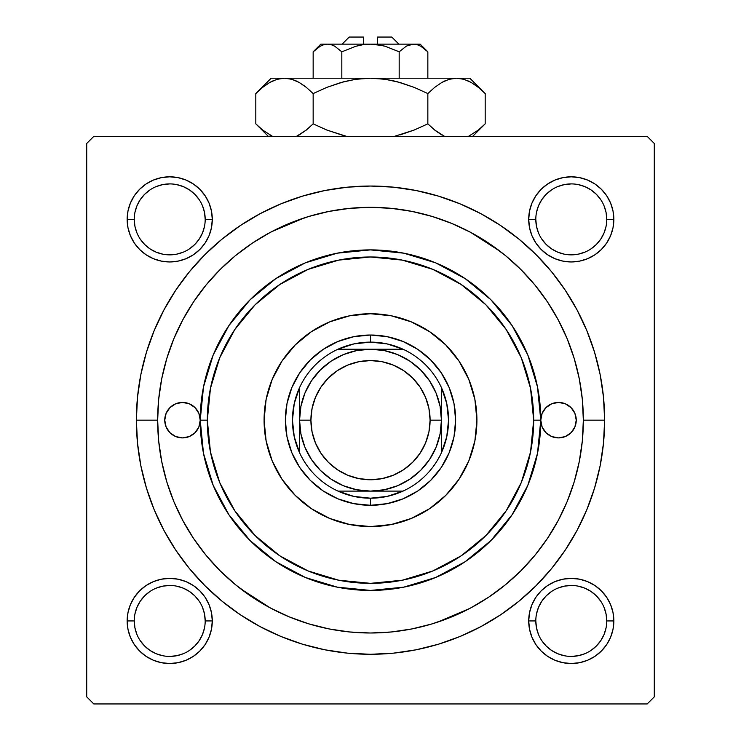 <?xml version="1.0" encoding="UTF-8"?>
<svg xmlns="http://www.w3.org/2000/svg" width="741" height="741" viewBox="0 0 741 741"><rect width="100%" height="100%" fill="white"/><g stroke="black" fill="none" stroke-linecap="round" stroke-linejoin="round"><path stroke-width="1.11" d="M134.251 620.93L134.251 620.939A35.475 35.475 0 0 0 169.717 656.415A35.475 35.475 0 0 0 205.192 620.939A35.475 35.475 0 0 0 169.717 585.473A35.475 35.475 0 0 0 134.251 620.939L127.156 620.939A42.57 42.57 0 0 1 169.717 578.378A42.57 42.57 0 0 1 212.287 620.939L205.192 620.939A35.475 35.475 0 0 1 169.717 656.415A35.475 35.475 0 0 1 134.251 620.939A35.475 35.475 0 0 1 169.717 585.473A35.475 35.475 0 0 1 205.192 620.939L204.516 614.02L202.497 607.37M127.971 211.083L127.156 219.382L127.971 211.083L127.156 219.382L127.971 227.691L130.388 235.675L134.325 243.029L139.623 249.485L146.07 254.774L153.433 258.711L161.418 261.138L169.717 261.953L178.025 261.138L186.01 258.711L193.373 254.774L199.82 249.485L205.118 243.029L209.045 235.675L211.472 227.691L212.287 219.382L211.472 211.083L209.045 203.09L205.118 195.735L199.82 189.279L193.373 183.99L186.01 180.054L178.025 177.636L169.717 176.812L161.418 177.636L153.433 180.054L146.07 183.99L139.623 189.279L134.325 195.735L130.388 203.09L127.971 211.083L127.156 219.382L134.251 219.382A35.475 35.475 0 0 0 169.717 254.858A35.475 35.475 0 0 0 205.192 219.382A35.475 35.475 0 0 0 169.717 183.907A35.475 35.475 0 0 0 134.251 219.382L127.156 219.382A42.57 42.57 0 0 1 169.717 176.812A42.57 42.57 0 0 1 212.287 219.382L205.192 219.382A35.475 35.475 0 0 1 169.717 254.858A35.475 35.475 0 0 1 134.251 219.382A35.475 35.475 0 0 1 169.717 183.907A35.475 35.475 0 0 1 205.192 219.382L204.516 212.463L202.497 205.813M529.528 211.083L528.713 219.382L529.528 211.083L528.713 219.382L529.528 227.691L531.955 235.675L535.882 243.029L541.18 249.485L547.627 254.774L554.99 258.711L562.975 261.138L571.283 261.953L579.582 261.138L587.567 258.711L594.93 254.774L601.377 249.485L606.675 243.029L610.612 235.675L613.029 227.691L613.844 219.382L613.029 211.083L610.612 203.09L606.675 195.735L601.377 189.279L594.93 183.99L587.567 180.054L579.582 177.636L571.283 176.812L562.975 177.636L554.99 180.054L547.627 183.99L541.18 189.279L535.882 195.735L531.955 203.09L529.528 211.083L528.713 219.382L535.808 219.382A35.475 35.475 0 0 0 571.283 254.858A35.475 35.475 0 0 0 606.749 219.382A35.475 35.475 0 0 0 571.283 183.907A35.475 35.475 0 0 0 535.808 219.382L528.713 219.382A42.57 42.57 0 0 1 571.283 176.812A42.57 42.57 0 0 1 613.844 219.382L606.749 219.382A35.475 35.475 0 0 1 571.283 254.858A35.475 35.475 0 0 1 535.808 219.382A35.475 35.475 0 0 1 571.283 183.907A35.475 35.475 0 0 1 606.749 219.382L606.073 212.463L604.054 205.813M535.808 620.93L535.808 620.939A35.475 35.475 0 0 0 571.283 656.415A35.475 35.475 0 0 0 606.749 620.939A35.475 35.475 0 0 0 571.283 585.473A35.475 35.475 0 0 0 535.808 620.939L528.713 620.939A42.57 42.57 0 0 1 571.283 578.378A42.57 42.57 0 0 1 613.844 620.939L606.749 620.939A35.475 35.475 0 0 1 571.283 656.415A35.475 35.475 0 0 1 535.808 620.939A35.475 35.475 0 0 1 571.283 585.473A35.475 35.475 0 0 1 606.749 620.939L606.073 614.02L604.054 607.37M604.628 420.166L583.343 420.166L604.628 420.166L603.498 397.213L600.127 374.483L594.541 352.197L586.807 330.569L576.98 309.794L565.17 290.092L551.48 271.632L536.049 254.608L519.024 239.186L500.573 225.496L480.863 213.686L460.096 203.858L438.459 196.124L416.173 190.539L393.452 187.167L370.5 186.037L347.548 187.167L324.827 190.539L302.541 196.124L280.904 203.858L260.137 213.686L240.427 225.496L221.976 239.186L204.951 254.608L189.52 271.632L175.83 290.092L164.02 309.794L154.193 330.569L146.459 352.197L140.873 374.483L137.502 397.213L136.372 420.166A234.128 234.128 0 0 1 370.5 186.037A234.128 234.128 0 0 1 604.628 420.166A234.128 234.128 0 0 1 370.5 654.284A234.128 234.128 0 0 1 136.372 420.166L137.502 443.109L140.873 465.839L146.459 488.124L154.193 509.762L164.02 530.528L175.83 550.239L189.52 568.69L204.951 585.714L221.976 601.146L240.427 614.826L260.137 626.645L280.904 636.463L302.541 644.207L324.827 649.792L347.548 653.164L370.5 654.284L393.452 653.164L416.173 649.792L438.459 644.207L460.096 636.463L480.863 626.645L500.573 614.826L519.024 601.146L536.049 585.714L551.48 568.69L565.17 550.239L576.98 530.528L586.807 509.762L594.541 488.124L600.127 465.839L603.498 443.109L604.628 420.166M157.657 420.166L136.372 420.166L157.657 420.166A212.843 212.843 0 0 1 370.5 207.323A212.843 212.843 0 0 1 583.343 420.166A212.843 212.843 0 0 1 370.5 632.999A212.843 212.843 0 0 1 157.657 420.166L158.685 441.025L161.751 461.689L166.827 481.946L173.857 501.611L182.795 520.497L193.531 538.411L205.97 555.185L220.003 570.663L235.471 584.686L252.255 597.135L270.169 607.87L289.046 616.799L308.719 623.839L328.976 628.914L349.641 631.98L370.5 632.999L391.359 631.98L412.024 628.914L432.281 623.839L451.954 616.799L470.831 607.87L488.745 597.135L505.529 584.686L520.997 570.663L535.03 555.185L547.469 538.411L558.205 520.497L567.143 501.611L574.173 481.946L579.249 461.689L582.315 441.025L583.343 420.166L582.315 399.297L579.249 378.642L574.173 358.375L567.143 338.711L558.205 319.834L547.469 301.911L535.03 285.137L520.997 269.659L505.529 255.636L488.745 243.196L470.831 232.452L451.954 223.523L432.281 216.483L412.024 211.417L391.359 208.351L370.5 207.323L349.641 208.351L328.976 211.417L308.719 216.483L289.046 223.523L270.169 232.452L252.255 243.196L235.471 255.636L220.003 269.659L205.97 285.137L193.531 301.911L182.795 319.834L173.857 338.711L166.827 358.375L161.751 378.642L158.685 399.297L157.657 420.11M436.977 622.357L469.674 608.491M500.305 251.486L470.47 232.257M647.189 136.372L93.811 136.372L647.189 136.372L654.284 143.467L654.284 696.855L654.284 143.467L647.189 136.372M86.716 696.855L86.716 143.467L93.811 136.372L86.716 143.467L86.716 696.855L93.811 703.95L86.716 696.855M647.189 703.95L93.811 703.95L647.189 703.95L654.284 696.855L647.189 703.95M127.971 612.64L127.156 620.939L127.971 612.64L127.156 620.939L127.971 629.248L130.388 637.232L134.325 644.596L139.623 651.043L146.07 656.341L153.433 660.268L161.418 662.695L169.717 663.51L178.025 662.695L186.01 660.268L193.373 656.341L199.82 651.043L205.118 644.596L209.045 637.232L211.472 629.248L212.287 620.939L211.472 612.64L209.045 604.656L205.118 597.292L199.82 590.846L193.373 585.547L186.01 581.611L178.025 579.193L169.717 578.378L161.418 579.193L153.433 581.611L146.07 585.547L139.623 590.846L134.325 597.292L130.388 604.656L127.971 612.64L127.156 620.939L127.971 629.248M529.528 612.64L528.713 620.939L529.528 612.64L528.713 620.939L529.528 629.248L531.955 637.232L535.882 644.596L541.18 651.043L547.627 656.341L554.99 660.268L562.975 662.695L571.283 663.51L579.582 662.695L587.567 660.268L594.93 656.341L601.377 651.043L606.675 644.596L610.612 637.232L613.029 629.248L613.844 620.939L613.029 612.64L610.612 604.656L606.675 597.292L601.377 590.846L594.93 585.547L587.567 581.611L579.582 579.193L571.283 578.378L562.975 579.193L554.99 581.611L547.627 585.547L541.18 590.846L535.882 597.292L531.955 604.656L529.528 612.64L528.713 620.939L529.528 629.248M613.029 227.691L613.844 219.382L613.029 227.691L613.844 219.382L613.029 211.083M579.582 177.636L571.283 176.812L579.582 177.636L571.283 176.812L562.975 177.636M606.749 219.382L613.844 219.382A42.57 42.57 0 0 1 571.283 261.953A42.57 42.57 0 0 1 528.713 219.382L529.528 227.691M562.975 261.138L571.283 261.953L562.975 261.138L571.283 261.953L579.582 261.138M211.472 227.691L212.287 219.382L211.472 227.691L212.287 219.382L211.472 211.083M178.025 177.636L169.717 176.812L178.025 177.636L169.717 176.812L161.418 177.636M205.192 219.382L212.287 219.382A42.57 42.57 0 0 1 169.717 261.953A42.57 42.57 0 0 1 127.156 219.382L127.971 227.691M161.418 261.138L169.717 261.953L161.418 261.138L169.717 261.953L178.025 261.138M211.472 629.248L212.287 620.939L211.472 629.248L212.287 620.939L211.472 612.64M178.025 579.193L169.717 578.378L178.025 579.193L169.717 578.378L161.418 579.193M161.418 662.695L169.717 663.51L161.418 662.695L169.717 663.51L178.025 662.695M613.029 629.248L613.844 620.939L613.029 629.248L613.844 620.939L613.029 612.64M579.582 579.193L571.283 578.378L579.582 579.193L571.283 578.378L562.975 579.193M562.975 662.695L571.283 663.51L562.975 662.695L571.283 663.51L579.582 662.695M304.023 217.965L271.326 231.84M240.695 588.836L270.53 608.065M199.209 640.659L194.8 646.022L189.437 650.431M150.006 650.431L144.634 646.022L140.225 640.65M134.927 614.02L136.946 607.37L140.225 601.238L144.634 595.857L150.015 591.448M176.645 586.15L183.296 588.169L189.427 591.448L194.8 595.857L199.209 601.229M606.073 627.859L604.054 634.518L600.775 640.65L596.366 646.022L590.994 650.431M551.563 650.431L546.2 646.022L541.791 640.659M541.791 601.229L546.2 595.857L551.573 591.448M578.202 586.15L584.853 588.169L590.985 591.448L596.366 595.857L600.775 601.238M606.073 226.301L604.054 232.961L600.775 239.093L596.366 244.465L590.985 248.874M564.355 254.172L557.704 252.153L551.573 248.874L546.2 244.465L541.791 239.102M541.791 199.662L546.2 194.299L551.573 189.891M578.202 184.592L584.853 186.612L590.985 189.891L596.366 194.299L600.784 199.681M199.209 239.102L194.8 244.465L189.427 248.874M162.798 254.172L156.147 252.153L150.015 248.874L144.634 244.465L140.216 239.084M134.927 212.463L136.946 205.813L140.225 199.672L144.634 194.299L150.015 189.891M176.645 184.592L183.296 186.612L189.427 189.891L194.8 194.299L199.209 199.662M606.749 620.939L613.844 620.939A42.57 42.57 0 0 1 571.283 663.51A42.57 42.57 0 0 1 528.713 620.939L535.808 620.939L536.484 627.859L538.503 634.518M551.573 650.441L557.704 653.719L564.355 655.729M571.265 656.415L578.202 655.729L584.853 653.719M571.292 585.473L564.355 586.15L557.704 588.169M541.782 601.238L538.503 607.37L536.484 614.02M205.192 620.939L212.287 620.939A42.57 42.57 0 0 1 169.717 663.51A42.57 42.57 0 0 1 127.156 620.939L134.251 620.939L134.927 627.859L136.946 634.518M150.015 650.441L156.147 653.719L162.798 655.729M169.708 656.415L176.645 655.729L183.296 653.719M199.218 640.65L202.497 634.518L204.516 627.859M169.735 585.473L162.798 586.15L156.147 588.169M134.251 219.382L134.927 226.301L136.946 232.961M169.708 254.858L176.645 254.172L183.296 252.153M199.218 239.093L202.497 232.961L204.516 226.301M169.735 183.907L162.798 184.592L156.147 186.612M535.808 219.382L536.484 226.301L538.503 232.961M571.265 254.858L578.202 254.172L584.853 252.153M571.292 183.907L564.355 184.592L557.704 186.612M541.782 199.672L538.503 205.813L536.484 212.463M540.773 420.166A17.738 17.738 0 0 1 558.51 402.428A17.738 17.738 0 0 1 576.248 420.166L574.896 426.955L571.052 432.707L565.3 436.551L558.51 437.903L551.721 436.551L545.969 432.707L542.125 426.955L540.773 420.166L533.677 420.166A163.177 163.177 0 0 1 370.5 583.343A163.177 163.177 0 0 1 207.323 420.166L200.227 420.166A170.273 170.273 0 0 0 370.5 590.438A170.273 170.273 0 0 0 540.773 420.166A170.273 170.273 0 0 1 370.5 590.438A170.273 170.273 0 0 1 200.227 420.166L198.875 426.955L195.031 432.707L189.279 436.551L182.49 437.903L175.7 436.551L169.948 432.707L166.104 426.955L164.752 420.166A17.738 17.738 0 0 1 182.49 402.428A17.738 17.738 0 0 1 200.227 420.166L203.497 386.941L213.186 355.004L228.923 325.568L250.097 299.762L275.902 278.588L305.338 262.851L337.285 253.163L370.5 249.893L403.715 253.163L435.662 262.851L465.098 278.588L490.903 299.762L512.077 325.568L527.814 355.004L537.503 386.941L540.773 420.166L542.125 413.376L545.969 407.624L551.721 403.78L558.51 402.428L565.3 403.78L571.052 407.624L574.896 413.376L576.248 420.166A17.738 17.738 0 0 1 558.51 437.903A17.738 17.738 0 0 1 540.773 420.166L537.503 453.381L527.814 485.327L512.077 514.763L490.903 540.56L465.098 561.743L435.662 577.471L403.715 587.159L370.5 590.438L337.285 587.159L305.338 577.471L275.902 561.743L250.097 540.56L228.923 514.763L213.186 485.327L203.497 453.381L200.227 420.166A170.273 170.273 0 0 1 370.5 249.893A170.273 170.273 0 0 1 540.773 420.166A170.273 170.273 0 0 0 370.5 249.893A170.273 170.273 0 0 0 200.227 420.166L207.323 420.166L210.453 452.001L219.744 482.604L234.823 510.818L255.117 535.548L279.848 555.843L308.052 570.922L338.665 580.203L370.5 583.343L402.335 580.203L432.948 570.922L461.152 555.843L485.883 535.548L506.177 510.818L521.256 482.604L530.547 452.001L533.677 420.166L530.547 388.33L521.256 357.718L506.177 329.504L485.883 304.783L461.152 284.488L432.948 269.409L402.335 260.119L370.5 256.988L338.665 260.119L308.052 269.409L279.848 284.488L255.117 304.783L234.823 329.504L219.744 357.718L210.453 388.33L207.323 420.166A163.177 163.177 0 0 1 370.5 256.988A163.177 163.177 0 0 1 533.677 420.166L540.773 420.166M411.209 321.835A106.417 106.417 0 0 0 329.791 321.835L349.743 315.786L370.5 313.739L391.257 315.786L411.227 321.844L429.623 331.681L445.749 344.908L458.985 361.043L468.821 379.438L474.879 399.399L476.917 420.166L474.879 440.923L468.821 460.883L458.985 479.288L445.749 495.414L429.623 508.65L411.227 518.478L391.257 524.535L370.5 526.582L349.743 524.535L329.773 518.478L311.377 508.65L295.251 495.414L282.015 479.288L272.179 460.883L266.121 440.923L264.083 420.166A106.417 106.417 0 0 1 370.5 313.739A106.417 106.417 0 0 1 476.917 420.166A106.417 106.417 0 0 0 445.786 344.945M445.721 344.88A106.417 106.417 0 0 0 411.236 321.853M329.764 321.853A106.417 106.417 0 0 0 295.279 344.88M295.214 344.945A106.417 106.417 0 0 0 272.188 379.42L282.015 361.043L295.251 344.908L311.377 331.681L329.773 321.844M164.752 420.166L166.104 413.376L169.948 407.624L175.7 403.78L182.49 402.428L189.279 403.78L195.031 407.624L198.875 413.376L200.227 420.166A17.738 17.738 0 0 1 182.49 437.903A17.738 17.738 0 0 1 164.752 420.166M166.827 481.946L173.857 501.611M432.281 623.839L451.954 616.799M574.173 358.375L567.143 338.711M308.719 216.483L289.046 223.523M449.157 452.742L441.284 467.46L430.697 480.363L417.804 490.95L403.076 498.823L387.108 503.667L370.5 505.297L353.892 503.667L337.924 498.823L323.196 490.95L310.303 480.363L299.716 467.46L291.843 452.742L286.999 436.773L285.368 420.166L286.999 403.558L291.843 387.58L299.716 372.862L310.303 359.959L323.196 349.372L337.924 341.508L353.892 336.664L370.5 335.025L387.108 336.664L403.076 341.508L417.804 349.372L430.697 359.959L441.284 372.862L449.157 387.58L454.001 403.558L455.632 420.166L454.001 436.773L449.157 452.742L441.284 467.46M476.917 420.166A106.417 106.417 0 0 1 370.5 526.582A106.417 106.417 0 0 1 264.083 420.166L266.121 399.399L272.179 379.438M282.015 479.288L295.251 495.414M429.623 508.65L445.749 495.414M458.985 361.043L445.749 344.908M311.377 331.681L295.251 344.908M291.843 387.58L299.716 372.862M310.303 359.959L323.196 349.372L337.924 341.508M403.076 341.508L417.804 349.372M430.697 359.959L441.284 372.862L449.157 387.58M430.697 480.363L417.804 490.95L403.076 498.823M337.924 498.823L323.196 490.95M310.303 480.363L299.716 467.46L291.843 452.742M264.083 420.166A106.417 106.417 0 0 0 272.179 460.874M272.188 460.902A106.417 106.417 0 0 0 295.214 495.377M295.279 495.442A106.417 106.417 0 0 0 329.764 518.478M329.791 518.487A106.417 106.417 0 0 0 411.209 518.487M411.236 518.478A106.417 106.417 0 0 0 445.721 495.442M445.786 495.377A106.417 106.417 0 0 0 468.812 460.902M174.515 404.317L173.375 404.947M172.634 434.911L175.7 436.551M192.345 434.911L195.031 432.707M198.875 426.955L199.107 426.371M568.366 405.42L565.3 403.78M548.655 405.42L545.969 407.624M542.125 413.376L541.893 413.96M566.485 436.004L567.625 435.375M299.549 452.677A78.046 78.046 0 0 1 299.549 387.654L294.251 403.521L292.454 420.166L294.251 436.801L299.549 452.677A78.046 78.046 0 0 0 337.989 491.107L353.865 496.414L370.5 498.202A78.046 78.046 0 0 1 337.989 491.107L403.011 491.107A78.046 78.046 0 0 1 370.5 498.202L387.135 496.414L403.011 491.107A78.046 78.046 0 0 0 441.451 452.677L446.749 436.801L448.546 420.166L446.749 403.521L441.451 387.654A78.046 78.046 0 0 1 441.451 452.677L441.451 387.654A78.046 78.046 0 0 0 403.011 349.215L387.135 343.917L370.5 342.12L370.5 335.025A85.132 85.132 0 0 0 285.368 420.166A85.132 85.132 0 0 0 370.5 505.297L370.5 498.202L370.5 505.297A85.132 85.132 0 0 1 285.368 420.166A85.132 85.132 0 0 1 370.5 335.025A85.132 85.132 0 0 1 455.632 420.166A85.132 85.132 0 0 1 370.5 505.297A85.132 85.132 0 0 0 455.632 420.166A85.132 85.132 0 0 0 370.5 335.025L370.5 342.12L353.865 343.917L337.989 349.215A78.046 78.046 0 0 1 403.011 349.215L337.989 349.215A78.046 78.046 0 0 0 299.549 387.654L299.549 452.677A78.046 78.046 0 0 0 337.989 491.107L403.011 491.107A78.046 78.046 0 0 0 441.451 452.677L441.451 387.654A78.046 78.046 0 0 0 403.011 349.215L337.989 349.215A78.046 78.046 0 0 0 299.549 387.654L299.549 452.677M397.648 354.615L384.338 350.576L397.648 354.615L409.912 361.173L420.666 370L429.493 380.744L420.666 370L429.493 380.744L436.051 393.017L440.08 406.318L441.451 420.166L430.095 420.166A59.595 59.595 0 0 1 370.5 479.76A59.595 59.595 0 0 1 310.905 420.166L299.549 420.166A70.951 70.951 0 0 0 370.5 491.107A70.951 70.951 0 0 0 441.451 420.166A70.951 70.951 0 0 1 370.5 491.107A70.951 70.951 0 0 1 299.549 420.166A70.951 70.951 0 0 1 370.5 349.215A70.951 70.951 0 0 1 441.451 420.166L440.08 434.004L436.051 447.314L440.08 434.004M436.051 447.314L429.493 459.577L420.666 470.331L409.912 479.149L397.648 485.707L384.338 489.745L370.5 491.107L356.662 489.745L343.352 485.707L331.088 479.149L320.334 470.331L311.507 459.577L304.949 447.314L300.92 434.004L299.549 420.166L300.92 406.318L304.949 393.017L311.507 380.744L320.334 370L331.088 361.173L343.352 354.615L356.662 350.576L370.5 349.215L384.338 350.576M430.095 420.166L428.946 431.79L425.556 442.97L420.054 453.27L412.644 462.301L403.613 469.711L393.304 475.222L382.124 478.612L370.5 479.76L358.876 478.612L347.696 475.222L337.387 469.711L328.356 462.301L320.946 453.27L315.444 442.97L312.054 431.79L310.905 420.166L312.054 408.532L315.444 397.361L320.946 387.052L328.356 378.021L337.387 370.611L347.696 365.1L358.876 361.71L370.5 360.571L382.124 361.71L393.304 365.1L403.613 370.611L412.644 378.021L420.054 387.052L425.556 397.361L428.946 408.532L430.095 420.166L441.451 420.166A70.951 70.951 0 0 0 370.5 349.215A70.951 70.951 0 0 0 299.549 420.166L310.905 420.166A59.595 59.595 0 0 1 370.5 360.571A59.595 59.595 0 0 1 430.095 420.166M429.493 459.577L420.666 470.331L409.912 479.149M331.088 479.149L320.334 470.331L311.507 459.577M311.507 380.744L320.334 370L331.088 361.173M409.912 361.173L420.666 370M349.215 37.05L363.405 37.05L349.215 37.05L342.12 44.145M363.405 44.145L363.405 37.05L363.405 44.145M399.204 51.796L385.274 46.294L399.177 51.824L399.177 78.203L399.177 51.824L406.105 46.303L409.745 44.71L413.506 44.145L417.22 44.692L420.869 46.285L427.844 51.824L427.844 78.203L427.844 51.824L420.962 46.331M406.902 45.877L413.506 44.145L420.166 44.145L409.764 44.701M417.155 44.673L420.869 46.285L417.22 44.692L413.506 44.145L409.801 44.692L413.506 44.145L370.5 44.145L382.199 45.507M314.647 50.397L313.156 51.824L313.156 78.203L313.156 51.824L320.084 46.303L323.724 44.71L327.494 44.145L331.199 44.692L334.849 46.285L341.823 51.824L355.726 46.294L363.016 44.701L370.5 44.145L327.494 44.145L331.199 44.692L334.849 46.285L341.823 51.824L334.867 46.294L341.823 51.824L341.823 78.203L341.823 51.824L355.726 46.294L363.016 44.701L370.5 44.145L377.929 44.701L385.264 46.294L399.177 51.824L385.274 46.294L377.984 44.701M331.264 44.71L333.191 45.433M258.007 91.43L255.812 93.561L255.812 123.849L255.812 93.561L262.638 87.382L269.668 82.529L276.949 79.333L284.479 78.203L271.178 78.203L469.822 78.203L456.521 78.203L463.94 79.306L471.239 82.473L478.343 87.373L485.188 93.561L485.188 123.849L478.362 130.027L468.469 136.372M444.563 136.372L434.689 130.046L427.844 123.849L427.844 93.561L434.671 87.382L441.701 82.529L448.981 79.333L456.521 78.203L449.037 79.324M483.16 125.831L485.188 123.849L485.188 93.561L483.78 92.18M295.779 80.741L291.954 79.315L284.479 78.203L276.949 79.333L284.479 78.203L271.178 78.203L255.812 93.561L262.638 87.382L269.668 82.529L276.949 79.333L284.479 78.203L291.898 79.306L299.207 82.473L306.311 87.373L313.156 93.561L326.818 87.382L340.943 82.501L355.513 79.324L370.5 78.203L284.479 78.203L291.898 79.306L299.207 82.473L306.311 87.373L313.156 93.561L313.156 123.849L313.156 93.561L306.329 87.382L313.156 93.561L326.818 87.382L343.87 81.705L355.513 79.324L370.5 78.203L385.376 79.306L399.992 82.483L414.228 87.401L427.844 93.561L434.671 87.382L441.701 82.529L448.981 79.333L456.521 78.203L463.996 79.315M445.322 80.695L441.747 82.501M468.432 81.019L471.239 82.473L463.94 79.306L456.521 78.203L449.102 79.306L456.521 78.203L370.5 78.203L385.376 79.306L399.992 82.483L414.228 87.401L427.844 93.561L427.844 123.849L414.228 130.018L427.844 123.849L434.671 130.027L441.747 134.918L436.06 131.12M414.228 130.018L427.844 123.849L434.68 130.036L427.844 123.849L414.182 130.036L394.407 136.372M441.701 82.529L434.671 87.382L427.844 93.561L414.182 87.382L400.057 82.501L385.422 79.315L394.305 81.01M385.431 79.315L370.5 78.203L355.569 79.315M343.87 135.705L326.818 130.036L313.156 123.849L326.818 130.036L346.593 136.372L326.818 130.036L346.593 136.372L326.772 130.018L313.156 123.849L306.329 130.027L296.437 136.372L299.253 134.908M297.697 135.751L306.329 130.027L299.299 134.89M313.156 93.561L306.329 87.382L299.253 82.501L304.959 86.308M272.531 136.372L262.657 130.046L257.284 125.294M272.568 81.019L269.761 82.473L272.568 81.019M296.039 80.852L291.963 79.324M397.139 81.714L414.182 87.382L400.029 82.492L385.487 79.324M444.767 80.945L441.793 82.473L444.767 80.945M483.178 91.606L469.822 78.203M471.239 82.473L478.593 87.568M313.156 123.849L305.838 130.416L313.156 123.849M269.761 134.936L272.521 136.372L262.657 130.046L255.812 123.849L268.335 136.372M257.812 125.794L261.536 129.129M485.188 123.849L472.665 136.372L485.188 123.849L478.362 130.027L468.479 136.372M414.182 130.036L400.057 134.908L414.182 130.036M441.747 134.908L434.689 130.046L441.701 134.89M320.834 44.145L313.156 51.824L320.084 46.303L323.724 44.71L327.494 44.145L320.834 44.145L327.494 44.145L323.78 44.692L327.494 44.145L413.506 44.145L417.276 44.71M355.754 46.285L363.016 44.701M406.151 46.275L399.177 51.824L406.105 46.303M377.595 37.05L391.785 37.05L377.595 37.05L377.595 44.145L377.595 37.05M407.865 45.414L409.745 44.71M399.177 51.824L385.274 46.294M355.726 46.294L341.823 51.824L334.895 46.303M313.156 51.824L320.084 46.303M427.844 123.849L435.162 130.416M305.838 86.993L299.299 82.529M326.772 87.401L340.943 82.501L355.513 79.324M296.233 80.945L299.253 82.501M477.834 86.956L478.343 87.373M263.166 130.453L262.657 130.046M323.724 44.71L327.494 44.145L331.236 44.701M333.441 45.553L334.849 46.285M384.31 46.035L385.246 46.285M420.166 44.145L427.844 51.824M391.785 37.05L398.88 44.145"/></g></svg>

